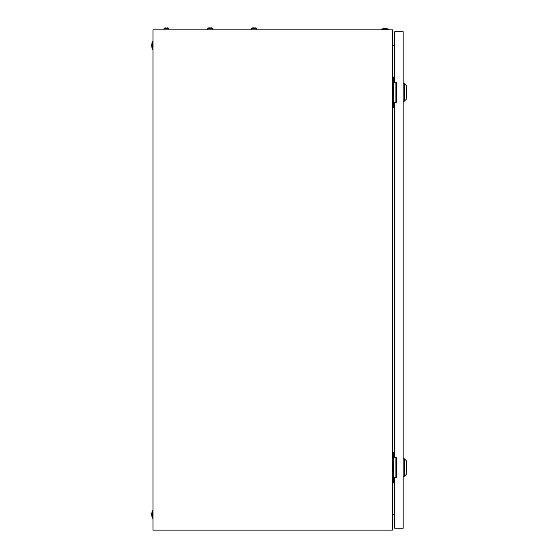 <?xml version="1.0" encoding="UTF-8"?>
<svg xmlns="http://www.w3.org/2000/svg" width="558" height="558" viewBox="0 0 558 558"><rect width="100%" height="100%" fill="white"/><g stroke="black" fill="none" stroke-linecap="round" stroke-linejoin="round"><path stroke-width="0.84" d="M392.497 29.839L152.997 29.839L152.997 530.1L392.497 530.1L392.497 29.839M392.497 45.582L394.687 45.198M394.687 514.741L392.497 514.357M381.24 29.211A11.572 11.572 0 0 1 388.745 29.211L381.24 29.211L381.24 29.839M388.745 29.211L388.745 29.839M152.369 518.222A11.572 11.572 0 0 1 152.369 510.716L152.369 518.222L152.997 518.222M152.369 510.716L152.997 510.716M152.369 49.223A11.572 11.572 0 0 1 152.369 41.717L152.369 49.223L152.997 49.223M152.369 41.717L152.997 41.717M395.099 102.379L395.099 82.368M394.687 77.053L392.497 77.053M394.687 107.694L393.432 107.694L393.432 77.053M393.432 107.694L392.497 107.694M395.099 477.571L395.099 457.56M394.687 452.245L392.497 452.245M394.687 482.886L393.432 482.886L393.432 452.245M393.432 482.886L392.497 482.886M404.376 83.616L406.252 85.493L406.252 99.247L404.376 101.124L404.376 83.616L403.127 83.616M404.376 458.815L406.252 460.692L406.252 474.446L404.376 476.323L404.376 458.815L403.127 458.815M394.687 102.379L394.687 457.56L396.25 457.56L396.25 477.571L394.687 477.571L394.687 528.224L403.127 528.224L403.127 31.715L394.687 31.715L394.687 82.368L396.25 82.368L396.25 102.379L394.687 102.379M209.822 28.158L208.964 27.9A1.332 1.332 0 0 0 207.716 28.779L207.716 29.839M211.468 27.9L211.468 27.9A1.332 1.332 0 0 1 212.717 28.779L207.716 28.779A1.332 1.332 0 0 1 208.964 27.9L209.822 27.9M254.378 27.9L252.739 27.9A1.332 1.332 0 0 0 251.484 28.779L251.484 29.839M256.492 29.839L256.492 28.779A1.332 1.332 0 0 0 255.236 27.9A1.332 1.332 0 0 1 256.492 28.779L251.484 28.779M253.597 27.9L252.739 27.9M210.603 27.9L211.294 27.9L210.603 28.158M212.717 28.779L212.717 29.839M166.047 28.158L165.189 27.9A1.332 1.332 0 0 0 163.94 28.779L163.94 29.839M167.693 27.9L167.693 27.9A1.332 1.332 0 0 1 168.941 28.779L163.94 28.779A1.332 1.332 0 0 1 165.189 27.9L166.047 27.9M166.835 27.9L167.526 27.9L166.835 28.158M168.941 28.779L168.941 29.839M404.376 101.124L403.127 101.124M404.376 476.323L403.127 476.323"/></g></svg>

